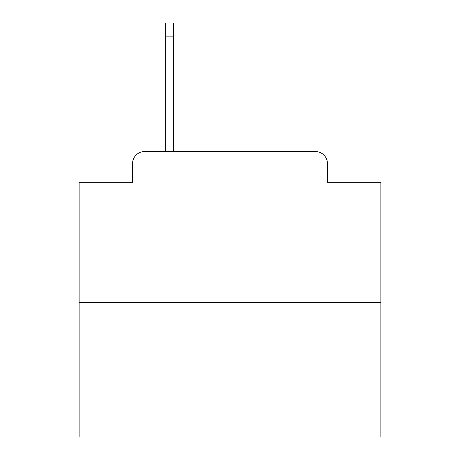 <?xml version="1.0" encoding="UTF-8"?>
<svg xmlns="http://www.w3.org/2000/svg" width="460" height="460" viewBox="0 0 460 460"><rect width="100%" height="100%" fill="white"/><g stroke="black" fill="none" stroke-linecap="round" stroke-linejoin="round"><path stroke-width="0.69" d="M132.537 163.616L132.537 182.321L132.537 163.616A12.069 12.069 0 0 1 144.607 151.547L165.727 151.547L165.727 23L173.575 23L173.575 151.547L182.925 151.547M380.874 302.421L79.126 302.421L79.126 437L380.874 437L380.874 182.321L327.462 182.321L327.462 163.616A12.069 12.069 0 0 0 315.393 151.547L144.607 151.547M79.126 302.421L79.126 182.321L132.537 182.321M277.075 151.547L315.393 151.547M327.462 182.321L327.462 163.616M165.727 36.88L173.575 36.88"/></g></svg>
